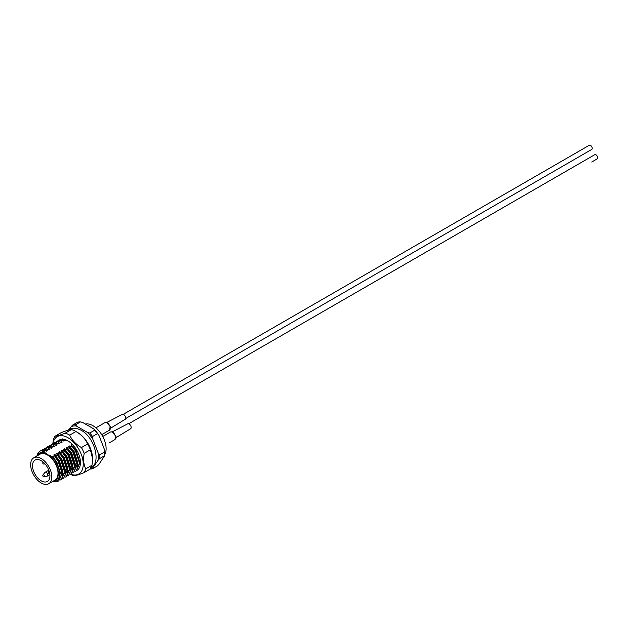 <?xml version="1.0" encoding="UTF-8"?>
<svg xmlns="http://www.w3.org/2000/svg" width="629" height="629" viewBox="0 0 629 629"><rect width="100%" height="100%" fill="white"/><g stroke="black" fill="none" stroke-linecap="round" stroke-linejoin="round"><path stroke-width="0.94" d="M85.387 424.04A18.705 10.803 60 0 1 92.888 425.684A18.705 10.803 60 0 1 104.705 454.641M56.351 441.833L60.699 440.001L57.546 441.039M53.858 443.272L58.214 441.432L55.061 442.47M51.374 444.711L55.722 442.871L52.569 443.909M48.881 446.15L53.229 444.31L50.076 445.348M46.389 447.581L50.745 445.749L47.592 446.787M43.904 449.02L48.252 447.188L45.099 448.225M41.412 450.458L45.76 448.626L42.607 449.664M36.899 456.001L37.197 454.924A17.604 10.166 60 0 1 40.201 451.04A17.604 10.166 60 0 1 42.976 450.23L40.295 450.993M52.262 481.688L53.15 481.924C59.826 481.13 61.335 475.634 57.679 465.436A16.173 9.341 -120 0 0 51.484 456.308L55.187 457.102L58.072 461.057L62.027 473.142L58.694 481.02L62.57 472.827L58.615 460.743L55.729 456.788L53.693 455.026L54.471 454.578L57.679 455.663L60.565 459.618L64.52 471.703L61.186 479.589L60.148 480.045M54.471 454.578L59.26 460.365L62.924 471.459L62.428 475.327M61.186 479.589L65.062 471.388L61.107 459.304L58.222 455.349L56.185 453.595L56.964 453.139L60.164 454.224L63.049 458.179L67.012 470.272L63.671 478.15L62.641 478.606M56.964 453.139L61.752 458.926L65.416 470.02L64.921 473.889M63.671 478.15L67.555 469.957L63.592 457.865L60.706 453.91L58.678 452.157L59.456 451.708L62.656 452.786L65.542 456.74L69.497 468.833L66.163 476.711L65.133 477.167M59.456 451.708L64.244 457.487L67.901 468.581L67.405 472.458M66.163 476.711L70.039 468.519L66.084 456.426L63.199 452.471L61.162 450.718L61.941 450.27L65.149 451.355L68.034 455.302L71.989 467.394L68.655 475.272L67.618 475.736M61.941 450.27L66.729 456.056L70.393 467.143L69.898 471.019M68.655 475.272L72.532 467.08L68.577 454.987L63.655 449.279L64.433 448.831L67.633 449.916L70.519 453.863L74.481 465.955L71.14 473.834L70.11 474.297M64.433 448.831L69.221 454.618L72.885 465.712L72.39 469.58M71.14 473.834L75.024 465.641L71.061 453.548L66.147 447.84L66.926 447.392L70.126 448.477L73.011 452.432L76.966 464.516L73.632 472.395L72.602 472.859M66.926 447.392L71.714 453.179L75.37 464.273L74.875 468.141M73.632 472.395L77.509 464.202L73.554 452.117L70.668 448.163L68.632 446.401L69.41 445.953L72.618 447.038L75.504 450.993L79.458 463.078L76.125 470.964L75.087 471.42M69.41 445.953L74.198 451.74L77.862 462.834L77.367 466.702M76.125 470.964L80.001 462.763L76.046 450.679L73.161 446.724L71.124 444.97L71.903 444.514L72.799 444.845M44.761 452.133L44.51 452.282A16.173 9.341 -120 0 0 39.91 452.864A16.173 9.341 -120 0 0 38.621 453.894L43.605 451.182L44.761 452.133L39.941 452.849M44.942 450.6L47.254 450.694L46.475 451.142L43.275 450.057M47.434 449.161L49.746 449.255L48.968 449.704L45.76 448.626M49.919 447.722L52.231 447.817L51.452 448.265L48.252 447.188M52.411 446.283L54.723 446.386L53.945 446.834L50.745 445.749M54.904 444.845L57.215 444.947L56.437 445.395L53.229 444.31M57.388 443.406L59.7 443.508L58.922 443.956L55.722 442.871M59.881 441.975L62.192 442.069L61.414 442.517L58.214 441.432M62.373 440.536L64.685 440.63L63.906 441.078L60.699 440.001M42.976 450.23L43.605 451.182M44.51 452.282L47.45 454.61A15.403 8.892 -120 0 0 38.141 455.278M51.987 456.017L56.775 461.804L60.431 472.898L58.387 479.369M58.694 481.02L55.588 481.617M73.161 446.724L72.618 447.038M70.668 448.163L70.126 448.477M68.176 449.601L67.633 449.916M65.691 451.04L65.149 451.355M63.199 452.471L62.656 452.786M60.706 453.91L60.164 454.224M58.222 455.349L57.679 455.663M55.729 456.788L55.187 457.102M45.217 448.933L47.254 450.694M47.71 447.502L49.746 449.255M50.202 446.063L52.231 447.817M52.687 444.624L54.723 446.386M55.179 443.186L57.215 444.947M57.671 441.747L59.7 443.508M60.156 440.316L62.192 442.069M62.648 438.877L64.685 440.63M90.647 468.456A23.328 13.468 -120 0 0 92.738 467.897L98.203 460.114A23.328 13.468 -120 0 0 98.203 453.084L92.738 438.987A23.328 13.468 -120 0 0 87.462 432.43L76.526 426.116A23.328 13.468 -120 0 0 71.258 426.588L69.481 429.104M104.642 455.703A24.209 13.98 -120 0 0 104.713 453.886A24.209 13.98 -120 0 0 104.642 451.992L99.657 454.869A24.209 13.98 60 0 1 99.657 458.572L104.642 455.703L98.957 464.304L97.511 465.845L92.526 468.715A24.209 13.98 60 0 1 90.301 468.982M80.465 421.925A24.209 13.98 -120 0 0 77.689 422.169L72.705 425.047A24.209 13.98 60 0 1 75.488 424.795L80.465 421.925L82.745 422.523L93.69 428.836A23.328 13.468 60 0 1 98.957 435.394L104.43 449.491A23.328 13.468 60 0 1 104.713 453.171L104.713 453.886M97.511 433.617L92.526 436.487A24.209 13.98 60 0 0 89.75 433.027L94.727 430.157A24.209 13.98 -120 0 1 97.511 433.617L98.957 435.394M92.526 468.715L92.738 467.897M98.203 460.114L99.657 458.572M99.657 454.869L98.203 453.084M92.738 438.987L92.526 436.487M89.75 433.027L87.462 432.43M76.526 426.116L75.488 424.795M72.705 425.047L71.258 426.588M104.43 449.491L104.642 451.992M93.69 428.836L94.727 430.157M53.103 481.201A15.403 8.892 -120 0 0 57.939 469.855A15.403 8.892 -120 0 0 47.45 454.61L51.484 456.308M41.223 458.565A14.962 8.641 60 0 1 51.004 471.75A14.962 8.641 60 0 1 48.708 483.74A14.962 8.641 60 0 1 41.223 483.001A14.962 8.641 60 0 1 31.45 469.808A14.962 8.641 60 0 1 33.746 457.818A14.962 8.641 60 0 1 41.223 458.565M33.746 457.818L39.965 454.224A14.962 8.641 60 0 1 47.45 454.971A14.962 8.641 60 0 1 57.223 468.157A14.962 8.641 60 0 1 54.935 480.147L48.708 483.74M41.223 480.839A12.321 7.116 60 0 1 33.172 469.981A12.321 7.116 60 0 1 35.067 460.106A12.321 7.116 60 0 1 41.223 460.719A12.321 7.116 60 0 1 49.274 471.577A12.321 7.116 60 0 1 47.387 481.452A12.321 7.116 60 0 1 41.223 480.839M44.321 463.156A1.046 0.605 60 0 1 44.376 463.526A1.046 0.605 60 0 1 44.03 464.053A1.046 0.605 60 0 1 43.637 463.958M42.898 462.669A1.046 0.605 60 0 1 43.008 462.284A1.046 0.605 60 0 1 43.236 462.15M49.707 473.354A1.046 0.605 60 0 1 49.479 473.488A1.046 0.605 60 0 1 49.086 473.385M48.339 472.104A1.046 0.605 60 0 1 48.457 471.719A1.046 0.605 60 0 1 49.086 471.679A1.046 0.605 60 0 1 49.377 471.915M42.898 475.249A1.046 0.605 60 0 1 43.008 474.856L44.887 472.481A2.201 1.274 60 0 1 45.107 472.285A2.201 1.274 60 0 1 46.798 472.874A2.201 1.274 60 0 1 47.765 475.092A2.201 1.274 60 0 1 47.309 476.098A2.201 1.274 60 0 1 47.033 476.192L44.03 476.633A1.046 0.605 60 0 1 43.637 476.53M44.376 476.106A1.046 0.605 60 0 1 44.03 476.633A1.101 1.101 0 0 1 43.008 474.856A1.046 0.605 60 0 1 43.637 474.824A1.046 0.605 60 0 1 44.376 476.106M58.544 440.512A17.604 10.166 60 0 1 66.43 440.166A17.604 10.166 60 0 1 67.987 440.953A17.604 10.166 60 0 1 80.441 462.512A17.604 10.166 60 0 1 76.73 470.61M63.505 439.663L68.05 441.008M70.511 474.148A21.567 12.454 -120 0 0 83.075 461.482A21.567 12.454 -120 0 0 66.076 436.754A21.567 12.454 -120 0 0 52.962 443.681M75.771 431.431L77.328 432.327A21.567 12.454 60 0 1 92.573 458.738L90.411 449.759A23.768 13.72 -120 0 0 87.651 443.964C85.395 438.877 81.487 434.733 75.944 431.533A23.768 13.72 -120 0 0 75.771 431.431A23.768 13.72 -120 0 0 73.664 430.362A23.768 13.72 -120 0 0 71.415 429.576L65.188 433.169A23.768 13.72 60 0 1 67.437 433.955A23.768 13.72 60 0 1 69.725 435.126C71.981 440.214 75.881 444.357 81.424 447.557A23.768 13.72 60 0 1 84.184 453.352C83.083 459.461 83.61 464.619 85.78 468.817A23.768 13.72 60 0 1 84.011 472.654C79.01 474.612 75.637 475.618 73.9 475.689A23.768 13.72 60 0 1 71.659 474.895A23.768 13.72 60 0 1 70.275 474.235M92.573 459.241L92.007 465.224A23.768 13.72 -120 0 1 90.238 469.061L84.011 472.654M85.78 468.817L92.007 465.224M90.411 449.759L84.184 453.352M81.424 447.557L87.651 443.964M52.293 444.058L52.836 443.744L53.316 440.041A23.768 13.72 60 0 1 55.077 436.196L61.304 432.603C66.32 430.653 69.685 429.638 71.415 429.576M75.944 431.533L69.725 435.126M65.188 433.169C60.18 435.126 56.807 436.141 55.077 436.196M128.693 423.773L594.759 154.695A2.422 1.4 -120 0 1 597.55 156.951A2.422 1.4 -120 0 1 597.18 158.885L591.732 162.03A2.422 1.4 -120 0 0 591.74 162.023M113.181 431.761L113.086 431.73A2.201 1.51 107.8 0 0 113.086 431.73L116.436 437.399L115.712 438.586M112.654 431.659L127.718 423.828A2.862 1.651 60 0 1 128.34 423.702A2.862 1.651 60 0 1 130.816 425.959A2.862 1.651 60 0 1 130.573 428.789L116.436 437.399L114.95 439.585L115.594 435.976L112.08 431.879L110.547 431.966L102.747 436.463M107.74 422.334L107.638 422.295A2.201 1.51 107.8 0 1 107.669 422.311L110.995 427.964L110.264 429.151M107.205 422.232L122.27 414.401A2.862 1.651 60 0 1 122.891 414.267A2.862 1.651 60 0 1 125.368 416.532A2.862 1.651 60 0 1 125.124 419.354L110.995 427.964L109.501 430.15L110.154 426.548L106.631 422.444L105.098 422.531L95.915 427.83M125.674 418.529L591.732 149.45A2.422 1.4 -120 0 0 591.142 145.873A2.422 1.4 -120 0 0 589.31 145.26L123.253 414.338M113.299 432.555L113.086 431.73A2.201 1.51 107.8 0 0 112.08 431.879M107.85 423.128L107.638 422.295A2.201 1.51 107.8 0 0 106.631 422.444M57.27 441.188L57.813 440.874M54.786 442.627L55.328 442.313M49.801 445.497L50.344 445.183M47.317 446.936L47.859 446.621M44.824 448.375L45.367 448.06M42.332 449.814L42.874 449.499M45.021 463.911L44.03 464.053A1.101 1.101 0 0 1 43.008 462.284L43.165 462.087M49.07 470.932L48.457 471.719A1.101 1.101 0 0 0 49.479 473.488L49.722 473.448M47.309 476.098L49.88 474.612M45.107 472.285L48.795 470.162M67.327 430.456L68.655 429.528C71.792 427.854 75.236 427.775 78.979 429.308C94.798 434.969 101.733 464.202 90.662 467.646M114.95 439.585L109.501 442.73M113.086 431.73L110.547 431.966M109.501 430.157L101.701 434.655M107.638 422.295L105.098 422.531"/></g></svg>
